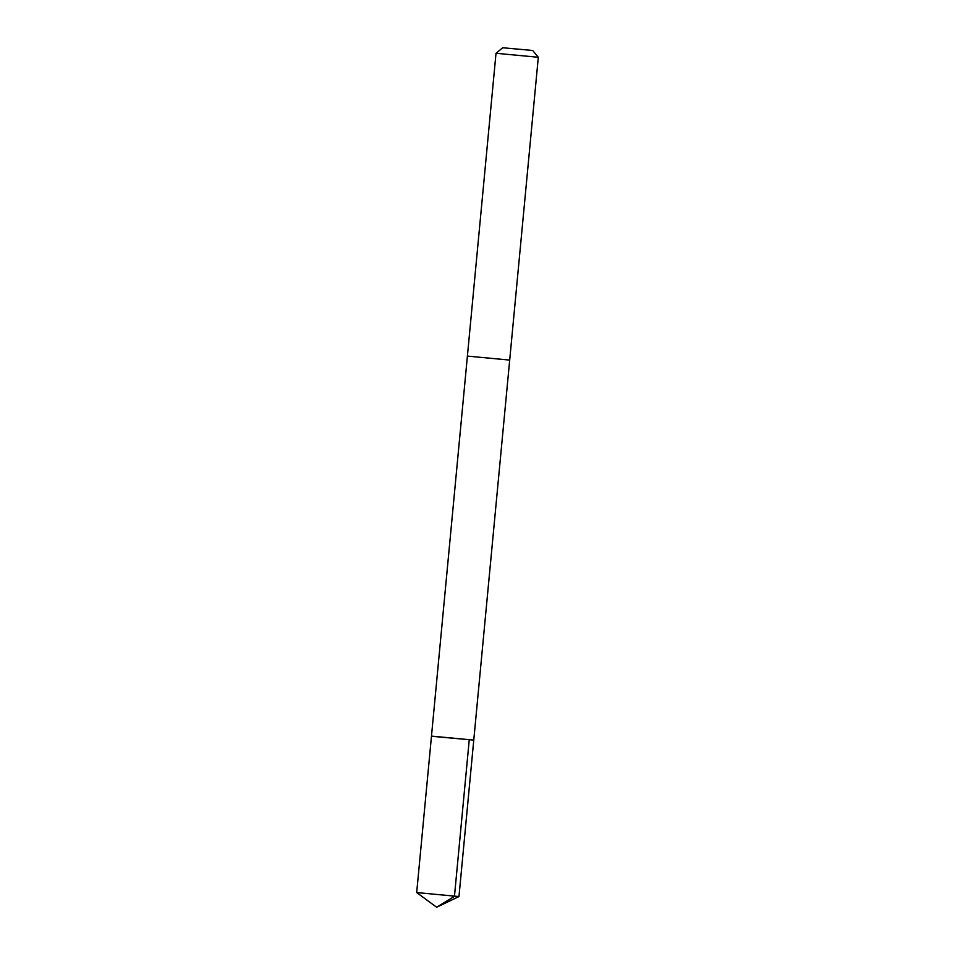 <?xml version="1.0" encoding="UTF-8"?>
<svg xmlns="http://www.w3.org/2000/svg" width="955" height="955" viewBox="0 0 955 955"><rect width="100%" height="100%" fill="white"/><g stroke="black" fill="none" stroke-linecap="round" stroke-linejoin="round"><path stroke-width="0.72" stroke-dasharray="4.78 3.58" d="M458.985 896.542L416.69 892.543M469.764 356.466L509.684 360.083L469.764 356.466M431.481 736.114L473.764 740.113M509.684 360.083L467.401 356.096M538.31 57.276L496.027 53.277"/><path stroke-width="1.43" d="M433.833 736.484L473.764 740.113L431.481 736.114L416.69 892.555L458.973 896.554L473.764 740.113L433.833 736.484M431.481 736.114L467.401 356.096L509.695 360.083L473.764 740.113M467.401 356.084L496.015 53.277L538.31 57.276L509.695 360.083M531.111 50.328L502.7 47.75L531.111 50.328M469.239 739.886L454.461 896.327L436.638 907.25L458.973 896.554M436.638 907.25L416.69 892.555M502.7 47.75L496.027 53.277M532.783 50.591L538.31 57.276"/></g></svg>
